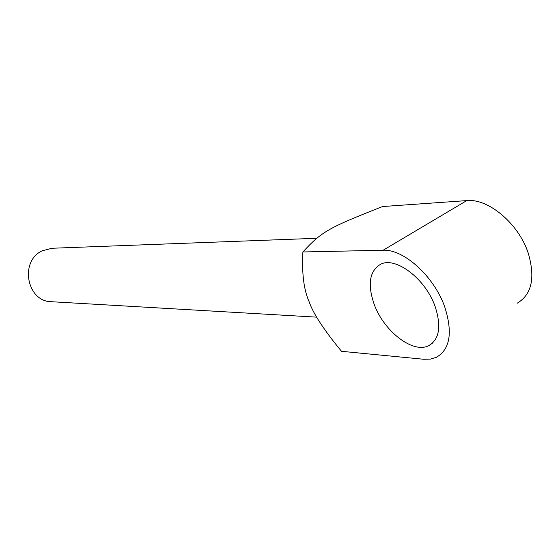<?xml version="1.0" encoding="UTF-8"?>
<svg xmlns="http://www.w3.org/2000/svg" width="560" height="560" viewBox="0 0 560 560"><rect width="100%" height="100%" fill="white"/><g stroke="black" fill="none" stroke-linecap="round" stroke-linejoin="round"><path stroke-width="0.84" d="M316.645 238.294L51.968 248.262L42.35 250.754C19.285 260.848 26.684 301.707 51.415 301.714L316.708 317.156M423.703 359.261L430.409 359.114L436.387 357.301C450.079 349.335 452.879 332.57 444.766 307.006C434.112 276.318 403.557 248.899 383.103 250.25L302.883 251.965C301.763 273.392 303.835 289.94 309.099 301.623C313.061 313.341 323.869 329.91 341.523 351.309L423.703 359.261M517.118 303.254C531.762 294.595 535.472 277.9 528.248 253.169C518.637 223.545 488.18 198.205 466.746 200.599L382.536 206.542C328.762 227.759 322.112 231.196 302.883 251.965M435.169 306.621C441.511 326.431 439.362 339.451 428.708 345.681C412.86 353.962 383.684 331.016 374.143 304.199C367.353 284.361 369.474 271.075 380.506 264.327C395.423 256.102 425.551 278.663 435.169 306.621M466.746 200.599L383.103 250.25M428.708 345.681L432.257 343.336"/></g></svg>
